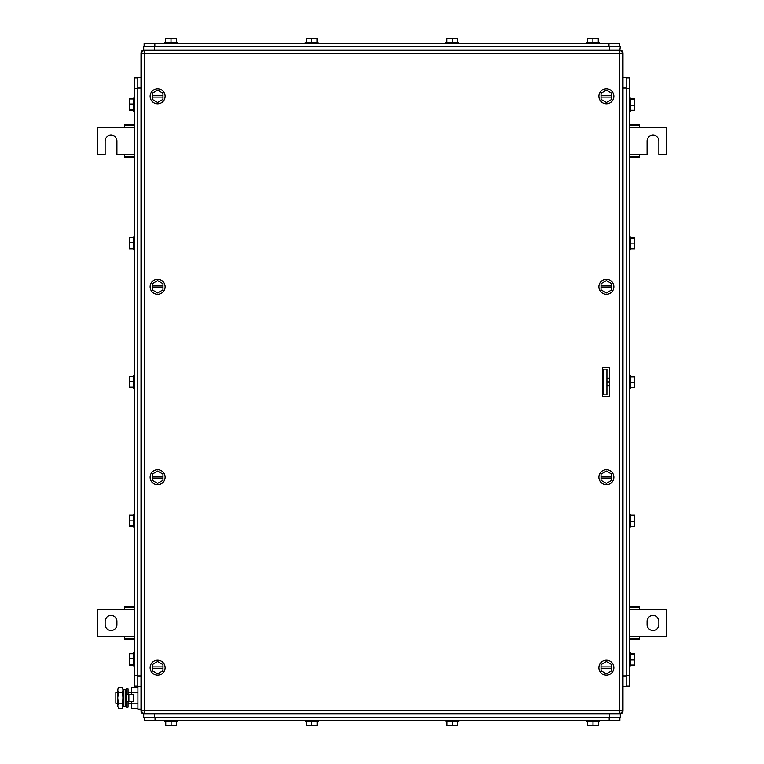 <?xml version="1.0" encoding="UTF-8"?>
<svg xmlns="http://www.w3.org/2000/svg" width="764" height="764" viewBox="0 0 764 764"><rect width="100%" height="100%" fill="white"/><g stroke="black" fill="none" stroke-linecap="round" stroke-linejoin="round"><path stroke-width="1.15" d="M629.412 639.583L639.583 639.583L639.583 636.374L666.361 636.374L666.361 609.596L639.583 609.596L639.583 606.377L629.412 606.377M629.412 638.924L639.583 638.924M629.412 636.374L639.583 636.374M629.412 607.036L639.583 607.036M629.412 609.596L639.583 609.596M658.864 624.589L658.864 621.371A5.892 5.892 0 0 0 652.972 615.488A5.892 5.892 0 0 0 647.079 621.371L647.079 624.589A5.892 5.892 0 0 0 652.972 630.481A5.892 5.892 0 0 0 658.864 624.589M134.588 606.377L124.417 606.377L124.417 609.596L97.639 609.596L97.639 636.374L124.417 636.374L124.417 639.583L134.588 639.583M134.588 607.036L124.417 607.036M134.588 609.596L124.417 609.596M134.588 638.924L124.417 638.924M134.588 636.374L124.417 636.374M105.136 621.371L105.136 624.589A5.892 5.892 0 0 0 111.028 630.481A5.892 5.892 0 0 0 116.921 624.589L116.921 621.371A5.892 5.892 0 0 0 111.028 615.488A5.892 5.892 0 0 0 105.136 621.371M629.412 157.623L639.583 157.623L639.583 154.404L647.079 154.404L647.079 141.015A5.892 5.892 0 0 1 652.972 135.132A5.892 5.892 0 0 1 658.864 141.015L658.864 154.404L666.361 154.404L666.361 127.626L639.583 127.626L639.583 124.417L629.412 124.417M629.412 156.964L639.583 156.964M629.412 154.404L639.583 154.404M629.412 125.076L639.583 125.076M629.412 127.626L639.583 127.626M134.588 124.417L124.417 124.417L124.417 127.626L97.639 127.626L97.639 154.404L105.136 154.404L105.136 141.015A5.892 5.892 0 0 1 111.028 135.132A5.892 5.892 0 0 1 116.921 141.015L116.921 154.404L124.417 154.404L124.417 157.623L134.588 157.623M134.588 125.076L124.417 125.076M134.588 127.626L124.417 127.626M134.588 156.964L124.417 156.964M134.588 154.404L124.417 154.404M602.634 373.434L603.703 374.503M602.634 390.566L603.703 389.497M137.912 686.712L137.912 709.202L141.015 709.202L141.015 710.806L141.015 53.194L141.015 77.288L137.806 77.288L137.806 686.712L141.015 686.712L141.015 675.997L137.806 675.997M141.598 710.806L141.015 710.806A3.209 3.209 0 0 0 144.234 714.015L143.699 714.015L143.699 717.234L620.301 717.234L620.301 714.015L144.234 714.015L144.234 713.442M141.598 53.194L141.015 53.194A3.209 3.209 0 0 1 144.234 49.985L619.766 49.985A3.209 3.209 0 0 1 622.985 53.194L622.985 710.806A3.209 3.209 0 0 1 619.766 714.015L619.766 713.442M150.126 477.213A7.497 7.497 0 0 1 157.623 469.717A7.497 7.497 0 0 1 165.119 477.213A7.497 7.497 0 0 1 157.623 484.71A7.497 7.497 0 0 1 150.126 477.213M152.265 478.016L152.265 480.308L157.623 483.402L162.971 480.308L162.971 478.016L152.265 478.016L152.265 474.119L157.623 471.035L162.971 474.119L162.971 478.016M152.265 476.411L162.971 476.411M150.126 96.302A7.497 7.497 0 0 1 157.623 88.805A7.497 7.497 0 0 1 165.119 96.302A7.497 7.497 0 0 1 157.623 103.799A7.497 7.497 0 0 1 150.126 96.302M152.265 97.104L152.265 99.396L157.623 102.491L162.971 99.396L162.971 97.104L152.265 97.104L152.265 93.208L157.623 90.123L162.971 93.208L162.971 97.104M152.265 95.5L162.971 95.5M598.88 667.698A7.497 7.497 0 0 1 606.377 660.201A7.497 7.497 0 0 1 613.874 667.698A7.497 7.497 0 0 1 606.377 675.195A7.497 7.497 0 0 1 598.88 667.698M601.029 668.5L601.029 670.792L606.377 673.877L611.735 670.792L611.735 668.5L601.029 668.5L601.029 664.604L606.377 661.509L611.735 664.604L611.735 668.5M601.029 666.896L611.735 666.896M150.126 667.698A7.497 7.497 0 0 1 157.623 660.201A7.497 7.497 0 0 1 165.119 667.698A7.497 7.497 0 0 1 157.623 675.195A7.497 7.497 0 0 1 150.126 667.698M152.265 668.5L152.265 670.792L157.623 673.877L162.971 670.792L162.971 668.5L152.265 668.5L152.265 664.604L157.623 661.509L162.971 664.604L162.971 668.5M152.265 666.896L162.971 666.896M150.126 286.786A7.497 7.497 0 0 1 157.623 279.29A7.497 7.497 0 0 1 165.119 286.786A7.497 7.497 0 0 1 157.623 294.283A7.497 7.497 0 0 1 150.126 286.786M152.265 287.589L152.265 289.881L157.623 292.965L162.971 289.881L162.971 287.589L152.265 287.589L152.265 283.692L157.623 280.598L162.971 283.692L162.971 287.589M152.265 285.984L162.971 285.984M598.88 477.213A7.497 7.497 0 0 1 606.377 469.717A7.497 7.497 0 0 1 613.874 477.213A7.497 7.497 0 0 1 606.377 484.71A7.497 7.497 0 0 1 598.88 477.213M601.029 478.016L601.029 480.308L606.377 483.402L611.735 480.308L611.735 478.016L601.029 478.016L601.029 474.119L606.377 471.035L611.735 474.119L611.735 478.016M601.029 476.411L611.735 476.411M598.88 286.758A7.497 7.497 0 0 1 606.406 279.29A7.497 7.497 0 0 1 613.874 286.815A7.497 7.497 0 0 1 606.349 294.283A7.497 7.497 0 0 1 598.88 286.758M601.02 287.57L601.01 289.862L606.358 292.965L611.725 289.9L611.735 287.608L601.02 287.57L601.039 283.673L606.406 280.598L611.744 283.711L611.735 287.608M601.029 285.965L611.735 286.003M598.88 96.302A7.497 7.497 0 0 1 606.377 88.805A7.497 7.497 0 0 1 613.874 96.302A7.497 7.497 0 0 1 606.377 103.799A7.497 7.497 0 0 1 598.88 96.302M601.029 97.104L601.029 99.396L606.377 102.491L611.735 99.396L611.735 97.104L601.029 97.104L601.029 93.208L606.377 90.123L611.735 93.208L611.735 97.104M601.029 95.5L611.735 95.5M609.596 396.459L602.634 396.459L602.634 367.541L609.596 367.541L609.596 396.459M144.768 50.519L144.768 53.728L141.55 53.728A3.209 3.209 0 0 1 144.768 50.519L619.232 50.519L619.232 53.728L622.45 53.728A3.209 3.209 0 0 0 619.232 50.519M141.55 53.728L141.55 710.272A3.209 3.209 0 0 0 144.768 713.481L619.232 713.481A3.209 3.209 0 0 0 622.45 710.272L622.45 53.728M619.871 720.442L619.871 717.234L619.871 720.442L144.339 720.442L144.339 717.234M306.383 721.512L306.383 725.8L317.098 725.8L317.098 721.512M311.741 725.8L311.741 721.512M305.313 720.442L305.313 721.512L318.168 721.512L318.168 720.442M165.759 721.512L165.759 725.8L176.474 725.8L176.474 721.512M171.117 725.8L171.117 721.512M164.69 720.442L164.69 721.512L177.544 721.512L177.544 720.442M447.007 721.512L447.007 725.8L457.722 725.8L457.722 721.512M452.364 725.8L452.364 721.512M445.937 720.442L445.937 721.512L458.792 721.512L458.792 720.442M587.64 721.512L587.64 725.8L598.346 725.8L598.346 721.512M592.988 725.8L592.988 721.512M586.571 720.442L586.571 721.512L599.415 721.512L599.415 720.442M137.806 686.168L134.588 686.168L134.588 77.832L137.806 77.832M133.519 515.07L129.24 515.07L129.24 526.329L133.519 526.329L129.24 526.329M129.24 520.093L133.519 520.093M129.24 525.727L133.519 525.727M133.519 514.306L133.519 527.122L134.588 527.122M133.519 376.365L129.24 376.365L129.24 387.634L133.519 387.634L129.24 387.634M129.24 381.398L133.519 381.398M129.24 387.023L133.519 387.023M133.519 388.398L133.519 375.573L134.588 375.573M133.519 653.764L129.24 653.764L129.24 665.024L133.519 665.024M129.24 658.788L133.519 658.788M129.24 664.422L133.519 664.422M133.519 665.788L133.519 652.972L134.588 652.972M133.519 237.671L129.24 237.671L129.24 248.93L133.519 248.93L129.24 248.93M129.24 242.694L133.519 242.694M129.24 248.329L133.519 248.329M133.519 249.694L133.519 236.878L134.588 236.878M129.24 110.236L133.519 110.236L129.24 110.236L129.24 109.634L133.519 109.634M133.519 98.976L129.24 98.976L129.24 109.634M129.24 103.999L133.519 103.999M133.519 111L134.588 111.028L133.519 111.028L133.519 98.174L134.588 98.174L133.519 98.212M137.806 88.003L141.015 88.003L141.015 675.997M141.015 77.288L137.806 77.288M629.412 77.832L626.193 77.832L629.412 77.832L629.412 686.168L626.193 686.168M630.481 376.365L634.76 376.365L634.76 387.634L630.481 387.634M634.76 376.977L630.481 376.977M634.76 382.602L630.481 382.602M630.481 388.398L630.481 375.601M630.481 515.07L634.76 515.07L634.76 526.329L630.481 526.329M634.76 515.671L630.481 515.671M634.76 521.306L630.481 521.306M629.412 527.122L630.481 527.122L630.481 514.306M630.481 653.764L634.76 653.764L634.76 665.024L630.481 665.024M634.76 654.366L630.481 654.366M634.76 660L630.481 660M630.481 665.788L630.481 652.972L629.412 652.972M630.481 98.976L634.76 98.976L634.76 110.236L630.481 110.236M634.76 99.578L630.481 99.578M634.76 105.212L630.481 105.212M629.412 111.028L630.481 111.028L630.481 98.212M630.481 237.671L634.76 237.671L634.76 248.93L630.481 248.93M634.76 238.272L630.481 238.272M634.76 243.907L630.481 243.907M630.481 249.694L630.481 236.878L629.412 236.878L630.481 236.878M626.193 77.288L622.985 77.288L626.193 77.288L626.193 686.712L622.985 686.712M117.713 692.595L115.851 692.595L115.851 703.31L117.713 703.31M125.21 703.31L126.452 703.31M128.056 703.31L131.379 703.31M125.21 692.595L126.452 692.595M128.056 692.595L131.379 692.595M137.912 708.467L131.379 708.467L131.379 701.438M131.379 694.476L131.379 687.438L137.912 687.438M137.912 692.7L131.379 692.7M137.912 703.205L131.379 703.205M141.015 686.712L141.015 709.202M128.877 701.438L133.413 701.438L133.413 694.476L126.452 694.476L126.452 701.438L128.877 701.438L128.877 694.476M128.056 694.476L128.056 688.717L126.452 688.717L126.452 707.187L128.056 707.187L128.056 701.438M118.525 687.438L117.713 690.073L118.525 687.438L122.25 687.438L123.071 688.851L122.737 707.474M117.713 690.073L117.971 688.631M117.713 690.178L118.525 692.7L117.713 697.952L117.713 690.178M118.525 703.205L117.713 705.841L117.713 697.952L118.525 703.205L122.25 703.205L123.071 705.841L122.25 708.467L118.525 708.467L117.713 705.841L118.525 708.467M118.525 692.7L122.25 692.7L123.071 697.952L122.25 703.205M122.25 687.438L123.071 690.073L122.25 692.7M125.21 694.046L125.21 706.098L123.692 706.413L123.692 689.491L125.21 689.806L125.21 694.046M123.692 689.491L123.176 691.964L123.692 706.413M609.596 385.753L606.912 385.753M609.596 382L606.912 382M609.596 378.247L606.912 378.247M603.703 394.854L603.703 369.146L606.912 369.146L606.912 394.854L603.703 394.854M144.129 43.558L144.129 46.766L144.129 43.558L619.661 43.558L619.661 46.766M457.617 42.488L457.617 38.2L446.902 38.2L446.902 42.488M452.259 38.2L452.259 42.488M445.832 42.488L445.832 43.558L445.832 42.488L458.686 42.488L458.686 43.558L458.686 42.488M598.241 42.488L598.241 38.2L587.526 38.2L587.526 42.488M592.883 38.2L592.883 42.488M599.31 43.558L599.31 42.488L586.456 42.488L586.456 43.558M316.993 42.488L316.993 38.2L306.278 38.2L306.278 42.488M311.636 38.2L311.636 42.488M318.063 43.558L318.063 42.488L305.208 42.488L305.208 43.558M176.36 42.488L176.36 38.2L165.654 38.2L165.654 42.488M171.012 38.2L171.012 42.488M177.429 43.558L177.429 42.488L164.585 42.488L164.585 43.558M619.766 50.558L620.301 46.766L143.699 46.766L143.699 49.985L154.404 49.985L154.404 46.766M609.596 46.766L609.596 49.985L154.404 49.985M622.985 53.194L622.402 53.194M622.985 710.806L622.402 710.806M144.234 49.985L144.234 50.558M622.45 710.272L144.768 710.272L144.768 53.728L619.232 53.728L619.232 713.481M144.768 713.481L144.768 710.272L141.55 710.272M609.166 717.234L609.166 720.442M155.054 720.442L155.054 717.234M609.596 714.015L609.596 717.234M154.404 714.015L154.404 717.234M137.806 675.462L134.588 675.462M134.588 88.538L137.806 88.538M626.193 88.538L629.412 88.538M629.412 675.462L626.193 675.462M622.985 88.003L626.193 88.003M622.985 675.997L626.193 675.997M154.834 46.766L154.834 43.558M608.946 43.558L608.946 46.766M133.519 514.267L134.588 514.267M133.519 388.427L134.588 388.427L133.519 388.427M133.519 665.826L134.588 665.826M133.519 249.732L134.588 249.732M630.481 388.427L629.412 388.427M630.481 375.573L629.412 375.573M630.481 514.267L629.412 514.267M630.481 665.826L629.412 665.826M630.481 249.732L629.412 249.732L630.481 249.732M630.481 98.174L629.412 98.174L630.481 98.174"/></g></svg>
